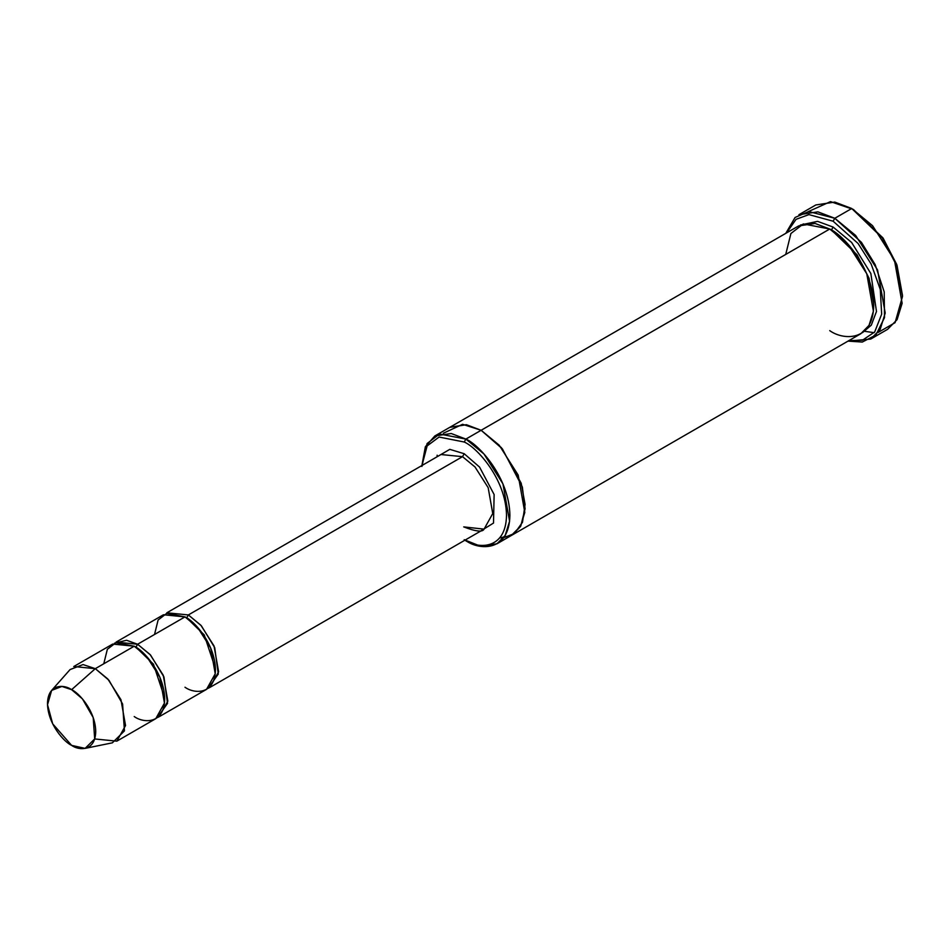 <?xml version="1.0" encoding="UTF-8"?>
<svg xmlns="http://www.w3.org/2000/svg" width="950" height="950" viewBox="0 0 950 950"><rect width="100%" height="100%" fill="white"/><g stroke="black" fill="none" stroke-linecap="round" stroke-linejoin="round"><path stroke-width="1.43" d="M440.978 454.527L462.519 456.665L464.206 453.732L449.789 449.35L435.397 457.758L449.789 449.35L464.206 453.732L479.56 467.091L494.131 494.546L493.501 523.07L478.468 532.368L493.501 523.07L494.131 494.546L479.56 467.091L464.206 453.732L462.519 456.665L188.373 614.935L186.687 617.868L204.214 634.861L215.436 668.646L204.214 634.861L186.687 617.868L188.373 614.935L200.877 625.254L214.023 645.941L218.619 671.816L209.914 687.42L208.157 688.275L218.286 674.049L214.712 647.639L201.341 625.765L188.373 614.935L462.519 456.665L440.978 454.527L166.844 612.797L188.373 614.935M902.5 296.436L896.729 264.48L882.871 237.809L851.734 208.501L882.194 237.809L896.527 265.394L902.5 296.436L895.078 322.668L878.156 332.429M833.114 221.208L858.076 243.497L871.15 264.017L880.27 289.382L881.671 314.153L874.677 331.989L862.41 340.254L848.861 340.634L862.41 340.254L874.677 331.989L881.671 314.153L880.27 289.382L871.15 264.017L858.076 243.497L833.114 221.208L808.901 214.605L796.064 219.319L786.636 232.857L796.064 219.319L808.901 214.605L833.114 221.208L834.812 218.274L833.114 221.208M848.018 341.121L862.291 342.048L875.888 335.053L884.498 317.633L884.212 291.899L875.188 264.67L861.436 242.357L834.812 218.274L855.653 235.469L877.551 269.942L885.21 313.072L880.163 329.424L870.711 339.067L848.018 341.121M464.206 442.011C476.579 447.189 505.934 478.788 506.516 515.28C505.934 551.107 476.579 548.815 464.206 539.707L465.904 540.681C478.776 550.157 509.295 552.532 509.901 515.28C509.295 477.327 478.776 444.469 465.904 439.078L464.206 442.011L439.078 437.048L427.144 445.906L421.919 465.536L427.144 445.906L439.078 437.048L464.206 442.011L465.904 439.078L483.966 453.981L502.942 483.859L509.58 521.241L505.198 535.408L497.016 543.768L480.569 546.25L464.206 539.707C476.579 548.815 505.934 551.107 506.516 515.28C505.934 478.788 476.579 447.189 464.206 442.011M116.838 741.154L155.764 718.675L164.457 703.083L159.873 677.207L146.727 656.521L134.223 646.202L95.309 668.669L107.813 678.989L120.947 699.675L125.543 725.551L116.838 741.154L95.309 739.017M71.606 689.676L82.424 698.867L93.207 717.606L94.691 738.922L85.12 748.386L71.606 745.37C78.66 750.559 95.392 751.866 95.724 731.441C95.392 710.648 78.66 692.633 71.606 689.676C64.564 684.487 47.833 683.181 47.5 703.606C47.833 724.399 64.564 742.413 71.606 745.37L52.678 723.829L47.524 704.734L51.644 690.389L61.928 686.434L71.606 689.676L95.309 668.669L71.606 689.676M85.12 748.386L112.373 742.829L124.45 730.871L122.586 703.95L108.953 680.283L95.309 668.669L83.066 664.572L70.074 669.572L51.644 690.389M154.529 634.481L158.116 619.994L166.713 613.367L184.989 616.894L137.607 644.242L150.112 654.562L163.257 675.248L167.841 701.124L159.149 716.727L157.391 717.582L167.521 703.368L163.946 676.946L150.575 655.072L137.607 644.242L135.921 647.176L153.449 664.169L164.671 697.965L153.449 664.169L135.921 647.176L137.607 644.242L126.587 640.264L114.439 643.209M135.078 646.712L135.921 647.176L135.078 646.712M103.764 663.789L107.35 649.301L115.948 642.687L134.223 646.202C143.129 649.931 164.267 672.683 164.683 698.962C164.267 724.755 143.129 723.104 134.223 716.549M185.856 617.405L186.687 617.868L185.856 617.405M864.916 331.348L874.131 332.666M870.711 339.067L887.633 329.306L897.085 319.651L902.132 303.299L894.472 260.181L872.575 225.708L851.734 208.501L834.812 218.274L851.734 208.501L834.812 202.089L815.836 204.951L798.914 214.712L817.891 211.85L834.812 218.274L808.688 211.541L795.079 217.467L785.793 233.344M833.114 227.062L831.428 229.995L857.078 254.814L869.024 278.172L873.727 304.238L869.024 278.172L857.078 254.814L831.428 229.995L833.114 227.062L817.582 221.362L800.363 225.043L817.582 221.362L833.114 227.062L851.639 242.476L870.853 273.541L876.482 311.469L871.316 325.137L862.493 332.654L871.316 325.137L876.482 311.469L870.853 273.541L851.639 242.476L833.114 227.062M830.585 229.52L831.428 229.995L830.585 229.52M785.733 254.422L790.911 233.498L803.332 223.939L829.73 229.021L465.904 439.078L481.128 430.279L499.201 445.194L518.178 475.071L524.804 512.442L520.434 526.621L512.24 534.969L520.434 526.609L524.804 512.442L518.178 475.071L499.201 445.194L481.128 430.279L829.73 229.021L815.064 223.452L798.617 225.934L450.027 427.203L466.462 424.721L481.128 430.279L466.331 424.697L449.754 427.358L466.474 424.721L481.128 430.279L501.374 447.664L521.206 483.241L525.089 504.414L522.488 522.286L514.449 533.508L503.678 537.724L499.759 537.866L511.29 535.491L520.802 525.967L525.089 508.784L522.322 486.994L502.36 448.839L481.128 430.279L462.591 424.306L443.353 433.236M497.016 543.768L511.967 535.123M512.24 534.969L860.842 333.711L869.036 325.351L873.406 311.184L866.78 273.802L847.792 243.924L829.73 229.021C842.602 234.412 873.133 267.271 873.727 305.223C873.133 342.487 842.602 340.1 829.73 330.624M484.061 529.138L492.753 513.546L488.169 487.671L475.024 466.984L462.519 456.665L475.024 466.984L488.169 487.671L492.753 513.546L484.061 529.138L463.719 526.894C475.796 531.549 482.576 532.297 484.061 529.138L209.914 687.42M159.149 716.727L206.53 689.367L215.234 673.776L210.639 647.9L197.493 627.214L184.989 616.894L163.459 614.757L116.066 642.117L137.607 644.242L184.989 616.894C193.907 620.623 215.033 643.376 215.448 669.643C215.033 695.447 193.907 693.797 184.989 687.23M437.142 456.736L437.142 455.192M421.919 465.464L425.363 446.738L434.791 435.991L451.238 433.521L465.904 439.078L439.506 433.996L427.084 443.555L421.907 466.438M808.391 211.589L830.49 201.614L853.421 209.475L883.144 238.201L897.002 265.24L902.488 295.438M73.767 666.532L95.309 668.669L134.223 646.202L112.682 644.064L73.767 666.532M465.904 540.681L464.206 539.707M434.791 435.991L450.027 427.203"/></g></svg>
